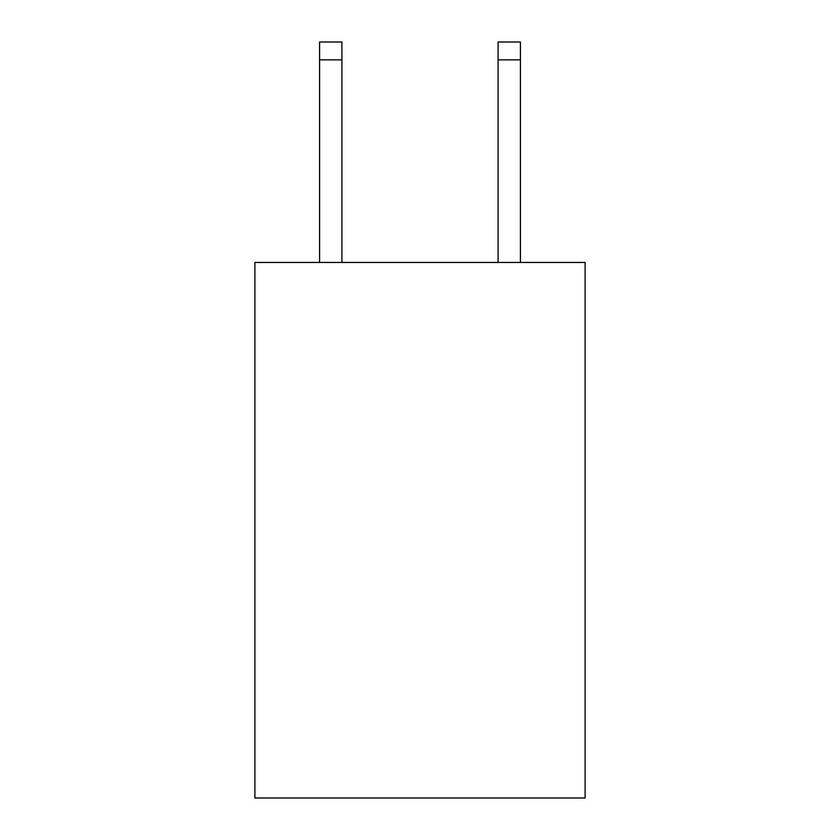 <?xml version="1.0" encoding="UTF-8"?>
<svg xmlns="http://www.w3.org/2000/svg" width="840" height="840" viewBox="0 0 840 840"><rect width="100%" height="100%" fill="white"/><g stroke="black" fill="none" stroke-linecap="round" stroke-linejoin="round"><path stroke-width="1.26" d="M585.123 262.458L585.123 798L254.877 798L254.877 262.458L585.123 262.458M341.901 262.458L341.901 59.85L319.589 59.85L319.589 42L341.901 42L341.901 59.85M319.589 262.458L319.589 59.85M520.412 262.458L520.412 42L498.099 42L498.099 262.458M498.099 59.85L520.412 59.85"/></g></svg>
